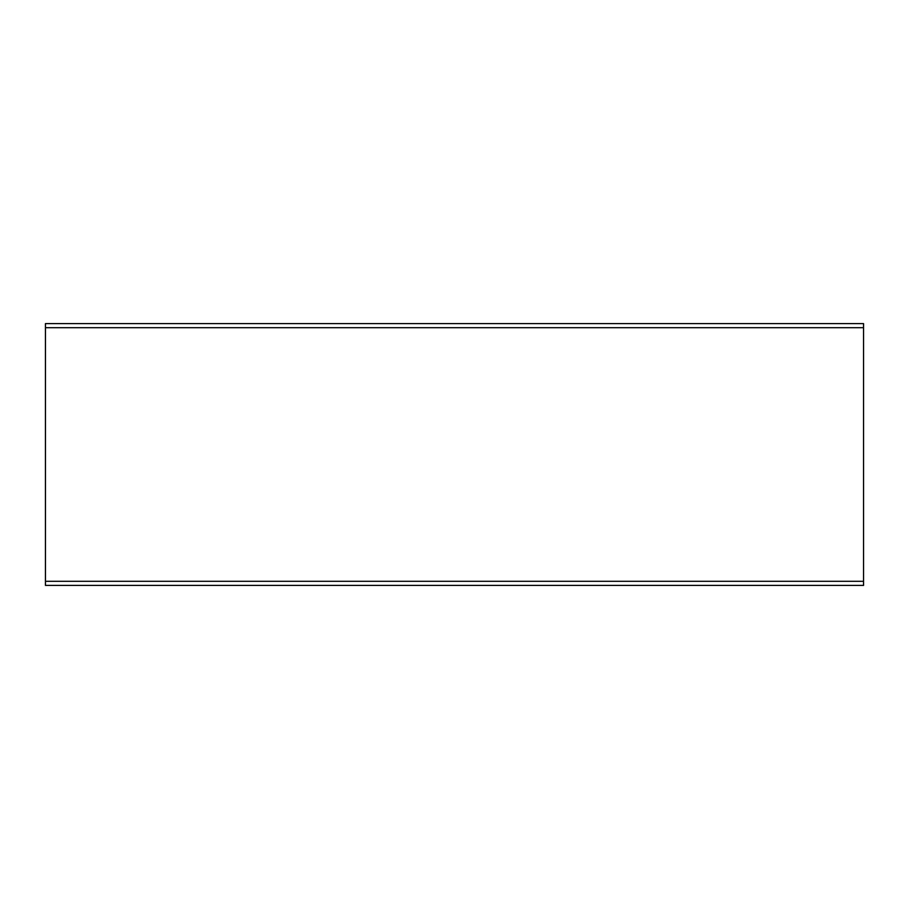 <?xml version="1.0" encoding="UTF-8"?>
<svg xmlns="http://www.w3.org/2000/svg" width="909" height="909" viewBox="0 0 909 909"><rect width="100%" height="100%" fill="white"/><g stroke="black" fill="none" stroke-linecap="round" stroke-linejoin="round"><path stroke-width="1.36" d="M45.45 581.306L45.45 585.396L863.55 585.396L45.45 585.396L863.55 585.396L863.55 581.306L45.45 581.306L45.45 327.694L863.55 327.694L863.55 323.604L45.45 323.604L45.45 327.694M863.55 327.694L863.55 581.306"/></g></svg>
